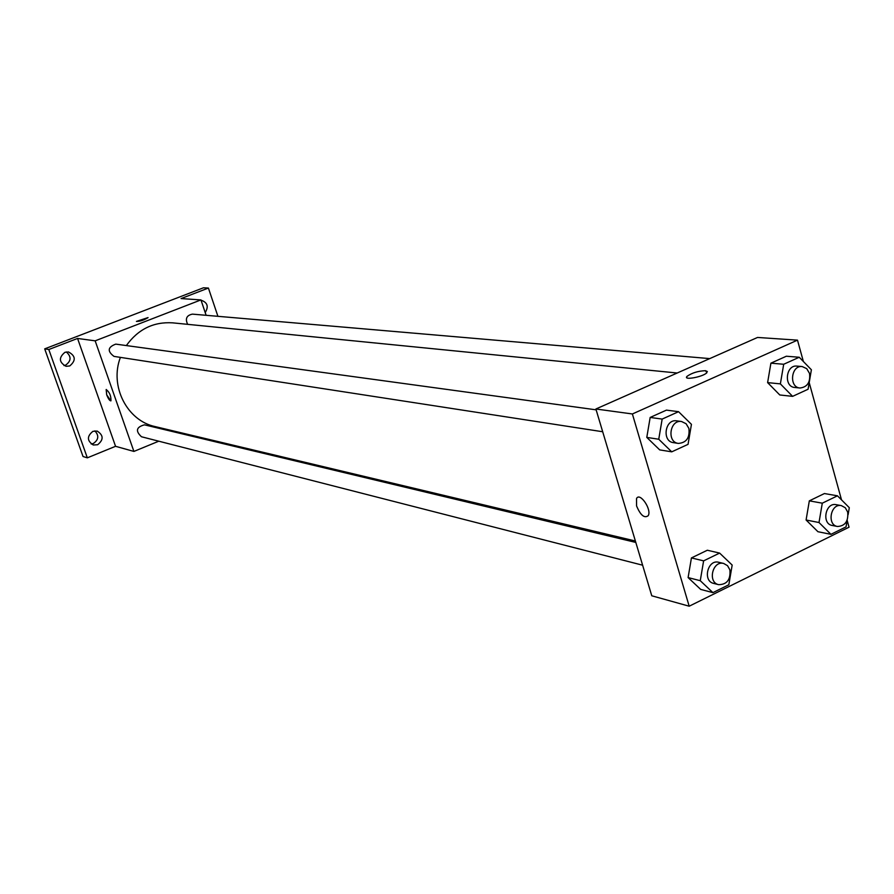 <?xml version="1.0" encoding="UTF-8"?>
<svg xmlns="http://www.w3.org/2000/svg" width="894" height="894" viewBox="0 0 894 894"><rect width="100%" height="100%" fill="white"/><g stroke="black" fill="none" stroke-linecap="round" stroke-linejoin="round"><path stroke-width="1.34" d="M91.188 444.005L93.3 443.513C98.653 439.814 99.189 435.601 94.887 430.874M63.999 365.59L65.53 365.188C71.274 361.053 71.531 356.639 66.312 351.934M158.774 441.2L133.91 451.425L115.549 446.307L87.333 457.84L83.041 456.521L44.7 348.861L203.452 287.79L208.403 288.047L217.924 316.32M87.333 457.84L48.801 349.52L44.7 348.861M48.801 349.52L77.566 338.446L95.166 340.837L200.938 299.915L181.08 298.574L208.403 288.047M136.436 321.415L148.035 317.672C143.755 320.208 139.889 321.449 136.424 321.415L148.035 317.582M201.038 300.239L201.172 300.239C207.509 302.474 208.85 306.575 205.207 312.565M179.94 432.495L178.655 433.02M92.909 431.344L97.167 431.064C103.581 435.21 103.749 439.77 97.647 444.743L93.255 445C86.953 440.798 86.841 436.25 92.909 431.344M64.927 352.314L68.469 351.934C75.688 355.868 76.124 360.528 69.743 365.948L66.044 366.305C58.948 362.293 58.568 357.634 64.927 352.314M115.549 446.307L77.566 338.446M677.205 373.01L172.631 322.846C153.544 321.65 138.112 329.227 126.345 345.565M120.411 357.376C109.325 386.018 127.037 420.75 155.198 426.606L635.388 541.015M133.91 451.425L95.166 340.837M200.938 299.915L206.134 315.303M635.813 542.434L144.482 424.84C136.268 427.03 135.273 431.009 141.487 436.764L642.618 565.198M709.735 358.606L192.456 314.129C186.6 315.314 185.013 318.722 187.673 324.343M596.13 409.832L115.773 344.123C107.705 347.129 107.124 351.208 114.007 356.393L602.69 431.746M110.867 400.87L106.677 394.779L106.162 389.538C109.504 392.053 111.102 395.818 110.957 400.814C109.739 400.937 108.308 398.925 106.677 394.779L106.263 389.482M847.154 520.342L849.043 527.192L689.185 606.21L651.771 595.784L595.885 408.994L757.542 337.451L797.493 340.145L803.382 361.522M689.185 606.21L632.382 413.967L595.885 408.994M632.382 413.967L797.493 340.145M686.637 377.413L687.095 376.296C692.068 372.843 698.192 370.965 705.489 370.697L706.897 372.686C703.22 376.944 682.547 380.688 687.095 376.296C692.068 372.832 698.192 370.965 705.489 370.686L707.377 371.558M712.92 592.633L700.684 589.403L688.101 577.58L691.431 557.923L707.333 550.235L691.431 557.923L688.101 577.58L700.259 580.698L703.623 560.862L719.625 553.084L732.175 565.064L728.833 584.765L712.92 592.633L700.259 580.698M792.609 396.355L779.78 394.969L767.611 382.61L770.907 363.176L786.351 356.225L770.907 363.176L767.611 382.61L780.373 383.884L783.703 364.26L799.247 357.254L811.383 369.77L808.075 389.248L792.609 396.355L780.373 383.884M809.204 382.621L841.511 499.858M671.74 451.839L659.705 449.894L646.787 437.401L650.173 417.442L666.455 410.123L650.173 417.442L646.787 437.401L658.744 439.233L662.163 419.085L678.557 411.687L691.442 424.348L688.045 444.352L671.74 451.839L658.744 439.233M847.199 520.051L846.048 526.879L830.939 534.333L817.943 531.718L806.086 520.006L809.327 500.852L824.424 493.544L809.327 500.852L806.086 520.006L819.005 522.521L822.29 503.188L837.477 495.812L849.3 507.68L848.104 514.743M636.573 505.948L636.528 498.539C639.847 491.756 652.039 509.625 648.206 515.704C644.373 518.52 640.506 515.268 636.573 505.948L636.528 498.539C639.847 491.756 652.039 509.614 648.206 515.693C644.384 518.52 640.506 515.268 636.584 505.948M830.939 534.333L819.005 522.521M841.343 505.613L836.069 504.663C825.408 502.216 821.385 523.884 832.213 525.46L837.477 526.488C845.143 526.03 848.54 521.213 847.68 512.038L845.277 507.736L841.343 505.613C830.66 503.154 826.637 524.912 837.477 526.488M822.29 503.188L809.327 500.852M837.477 495.812L824.424 493.544M817.943 531.718L806.086 520.006M723.715 563.477L718.731 562.281C707.69 559.074 702.382 581.066 713.647 583.402L718.608 584.665C726.99 584.564 730.756 579.625 729.884 569.847L727.537 565.69L723.715 563.477C712.641 560.259 707.322 582.329 718.608 584.665M703.623 560.862L691.431 557.923M719.625 553.084L707.333 550.235M700.684 589.403L688.101 577.58M802.153 366.551L796.934 366.104C785.781 364.618 783.535 386.878 794.777 387.482L799.985 388.007C807.349 387.113 810.534 382.263 809.539 373.457L806.723 368.652L802.153 366.551C790.966 365.054 788.72 387.404 799.985 388.007M783.703 364.26L770.907 363.176M799.247 357.254L786.351 356.225M779.78 394.969L767.611 382.61M681.563 421.521L676.669 420.851C665.002 418.705 661.661 441.39 673.461 442.653L678.345 443.413C686.424 442.787 689.933 437.792 688.894 428.438L686.1 423.734L681.563 421.521C669.863 419.364 666.522 442.15 678.345 443.413M662.163 419.085L650.173 417.442M678.557 411.687L666.455 410.123M659.705 449.894L646.787 437.401"/></g></svg>
